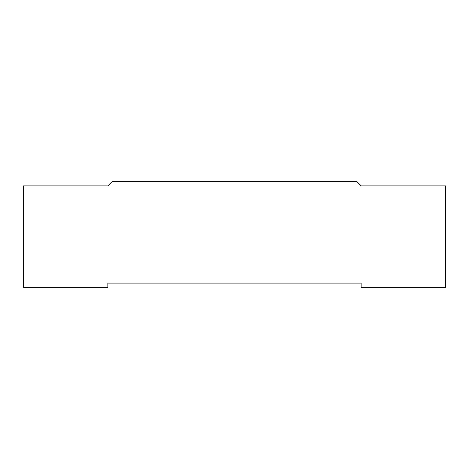 <?xml version="1.0" encoding="UTF-8"?>
<svg xmlns="http://www.w3.org/2000/svg" width="469" height="469" viewBox="0 0 469 469"><rect width="100%" height="100%" fill="white"/><g stroke="black" fill="none" stroke-linecap="round" stroke-linejoin="round"><path stroke-width="0.7" d="M361.13 287.263L445.55 287.263L445.55 185.876L361.13 185.876L356.991 181.738L112.009 181.738L107.87 185.876L23.45 185.876L23.45 287.263L107.87 287.263L107.87 283.124L361.13 283.124L361.13 287.263"/></g></svg>
